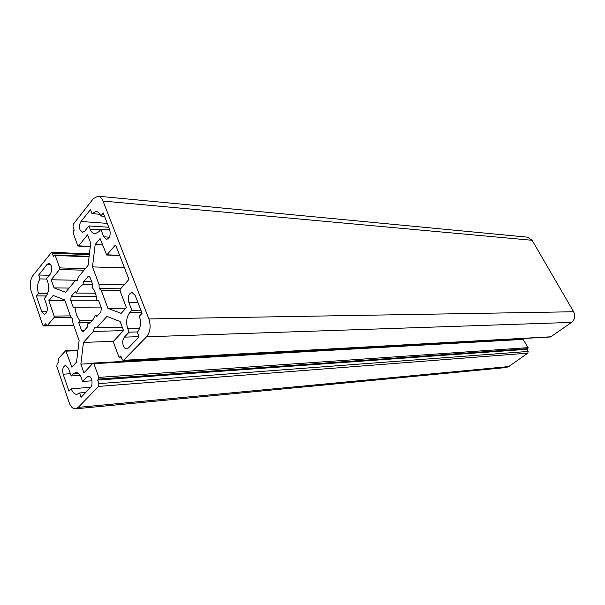 <?xml version="1.0" encoding="UTF-8"?>
<svg xmlns="http://www.w3.org/2000/svg" width="605" height="605" viewBox="0 0 605 605"><rect width="100%" height="100%" fill="white"/><g stroke="black" fill="none" stroke-linecap="round" stroke-linejoin="round"><path stroke-width="0.91" d="M74.808 307.211L73.356 307.635L70.717 300.239L71.163 296.427L75.239 291.595L76.472 293.054C78.257 288.32 80.737 285.394 83.906 284.282L83.656 281.627L88.776 276.167L90.062 277.415L92.837 284.917L91.983 287.201C94.705 290.46 96.376 294.983 96.989 300.753L98.524 300.307L101.353 307.968L100.876 311.915L96.528 316.793L95.235 315.258C93.344 320.045 90.803 322.911 87.589 323.864L87.838 326.541L83.626 331.26L82.84 331.676L81.471 330.353L78.771 322.805L79.595 320.597L76.427 314.766L74.808 307.211L101.027 307.068M124.411 337.136C122.649 339.45 122.286 342.339 123.322 345.795C124.131 347.807 125.243 348.828 126.657 348.851L128.464 347.943L139.052 336.909L137.32 332.357C140.662 327.993 141.351 322.594 139.384 316.158L142.077 313.292L135.127 295.331L131.988 292.442C128.653 293.629 127.587 296.904 128.797 302.266L131.867 310.274L129.757 312.551C126.498 316.914 125.825 322.253 127.738 328.575L129.099 332.168L124.411 337.136L138.953 336.652M81.032 221.49C79.444 223.918 79.119 226.709 80.049 229.855L82.575 232.343L84.677 231.216L88.935 225.915L90.168 229.189C91.31 232.063 92.905 233.606 94.94 233.817L98.91 231.723L100.869 229.333L103.735 236.827L106.442 239.414C109.755 238.279 110.836 235.02 109.694 229.62L103.251 212.975L100.793 216.015C99.659 213.225 98.101 211.705 96.127 211.47L92.013 213.648L90.463 209.58L81.032 221.49L107.274 223.366M103.009 201.057L148.875 318.933C151.069 326.042 150.297 331.994 146.569 336.788L123.254 360.572L122.127 359.544L120.796 355.937L119.419 357.184L118.754 356.564L113.611 342.649L113.823 340.933L123.533 330.557L120.145 321.542L106.949 316.392L96.702 327.736L94.403 327.872L93.367 331.442L83.46 342.415L80.858 364.134L83.936 372.884L92.951 363.25L93.904 363.681L98.804 377.391L98.6 379.063L97.632 380.076L98.895 383.623L98.547 386.398L78.249 407.377L75.504 408.821C72.827 408.867 70.732 406.817 69.197 402.688L56.832 366.388L57.142 363.741L58.897 361.775L58.511 358.515L65.741 350.575L71.897 367.205L76.54 362.13L79.111 340.532L72.872 322.941L72.759 318.994L70.823 317.164L64.712 299.929L53.195 295.437L48.824 300.745L54.155 316.097L53.966 317.693L47.243 325.641L46.404 325.278L45.851 323.66L43.628 325.966L42.758 325.074L31.195 291.149C29.554 285.114 30.129 279.926 32.92 275.577L51.561 252.293L53.497 256.278L54.737 254.97L55.229 255.469L59.676 267.909L59.494 269.527L51.198 279.775L54.057 287.897L65.605 292.283L75.073 280.939L77.258 280.682L78.264 277.12L88.043 265.406L90.689 243.157L87.559 234.823L78.658 245.834L77.742 245.539L73.084 232.94L73.281 231.284L74.196 230.134L73.008 226.928L73.326 224.16L93.382 198.637L98.018 196.186C100.127 196.466 101.791 198.085 103.009 201.057L532.12 240.283L527.484 237.168L98.018 196.186M146.569 336.788L571.574 322.404C574.886 319.516 575.574 315.969 573.631 311.757L532.12 240.283M92.489 266.903L99.038 284.486L99.159 288.555L101.239 290.385L107.932 308.353L121.166 313.375L126.407 307.642L120.04 290.922L120.251 289.182L128.54 279.873L128.691 278.701L115.842 245.509L115.177 245.305L106.714 255.023L100.09 238.559L95.166 244.533L92.489 266.903L124.509 267.894M86.81 376.998L88.345 376.197C91.726 375.66 93.48 384.757 90.508 387.495L81.085 397.319L79.573 392.97L76.948 394.347C74.528 394.369 72.623 392.516 71.239 388.803L68.978 391.223L63.154 374.208C62.126 369.458 62.935 366.524 65.582 365.405L68.531 368.309L71.178 375.97L72.993 373.996L75.754 372.544C78.113 372.551 79.981 374.374 81.365 378.012L82.575 381.483L86.81 376.998L89.956 376.779M36.345 295.905L41.775 311.772L44.362 314.411C47.008 313.329 47.84 310.395 46.865 305.623L44.377 298.424L46.078 296.344C48.74 292.321 49.292 287.473 47.719 281.801L46.615 278.625L50.472 273.823C52.643 268.839 52.128 265.338 48.922 263.326L47.122 264.332L38.682 275.003L40.036 278.92C37.434 282.936 36.897 287.738 38.425 293.327L36.345 295.905L46.381 295.951M75.504 408.821L506.113 367.553L508.722 366.57L527.825 353.146L528.15 351.445L526.97 349.312L527.878 348.669L528.074 347.648L522.924 339.019L93.276 363.083M571.574 322.404L550.58 336.97L123.254 360.572M511.376 339.14L511.27 339.677M124.101 284.864L99.038 284.486M95.166 244.533L102.51 244.912M107.932 308.353L125.87 308.232M101.239 290.385L119.949 290.566M78.771 322.805L90.19 322.586M92.444 320.37L79.595 320.597M95.34 293.191L76.472 293.054M83.906 284.282L92.648 284.41M91.673 281.771L83.656 281.627M96.989 300.753L98.691 300.753M97.927 315.228L95.235 315.258M91.915 380.81L82.575 381.483M85.744 392.464L79.573 392.97M71.239 388.803L90.689 387.298M71.178 375.97L80.11 375.38M47.674 293.387L38.425 293.327M40.036 278.92L46.759 279.049M49.33 275.245L38.682 275.003M140.882 310.199L131.867 310.274M129.099 332.168L137.706 331.918M100.869 229.333L109.8 229.923M108.779 227.268L88.935 225.915M99.946 214.276L92.013 213.648M100.793 216.015L104.544 216.31M92.754 363.461L80.858 364.134M113.611 341.303L83.46 342.415M123.48 330.617L93.367 331.442M96.702 327.736L122.24 327.123M69.114 288.071L54.057 287.897M77.379 280.266L51.198 279.775M65.007 300.753L48.824 300.745M120.592 288.804L99.159 288.555M122.27 327.199L94.403 327.872M526.97 349.312L97.632 380.076M148.875 318.933L573.631 311.757M123.828 360.277L551.102 336.788M115.177 245.305L115.752 245.335M119.646 255.34L107.145 254.803M84.511 330.277L81.471 330.353M70.717 300.239L96.936 300.262M96.316 296.533L71.163 296.427M87.869 276.644L89.669 276.682M78.635 373.633L72.993 373.996M63.154 374.208L70.407 373.739M41.775 311.772L46.91 311.726M47.122 264.332L50.676 264.445M139.642 328.273L127.738 328.575M129.757 312.551L141.744 312.43M128.797 302.266L137.804 302.258M103.735 236.827L109.354 237.16M90.168 229.189L100.438 229.855M508.722 366.57L78.249 407.377M527.825 353.146L98.547 386.398M98.804 377.391L528.074 347.648M523.506 339.375L93.904 363.681M78.658 245.834L90.304 246.409M84.034 270.208L59.494 269.527M59.676 267.909L85.328 268.658M89.064 256.822L55.229 255.469M47.243 325.641L73.629 325.082M71.125 317.443L53.966 317.693M54.155 316.097L70.369 315.886M77.909 350.635L66.316 351.142M528.15 351.445L98.895 383.623M98.6 379.063L527.878 348.669M121.166 356.935L119.767 357.003M52.37 253.117L89.321 254.667M46.585 325.626L44.15 325.679M106.714 255.023L119.737 255.575M119.419 357.184L121.219 357.086M78.249 246.046L90.274 246.636M54.737 254.97L89.117 256.361M51.561 252.293L89.411 253.903M43.628 325.966L73.719 325.324M46.933 325.815L73.689 325.248M65.741 350.575L77.977 350.038"/></g></svg>
